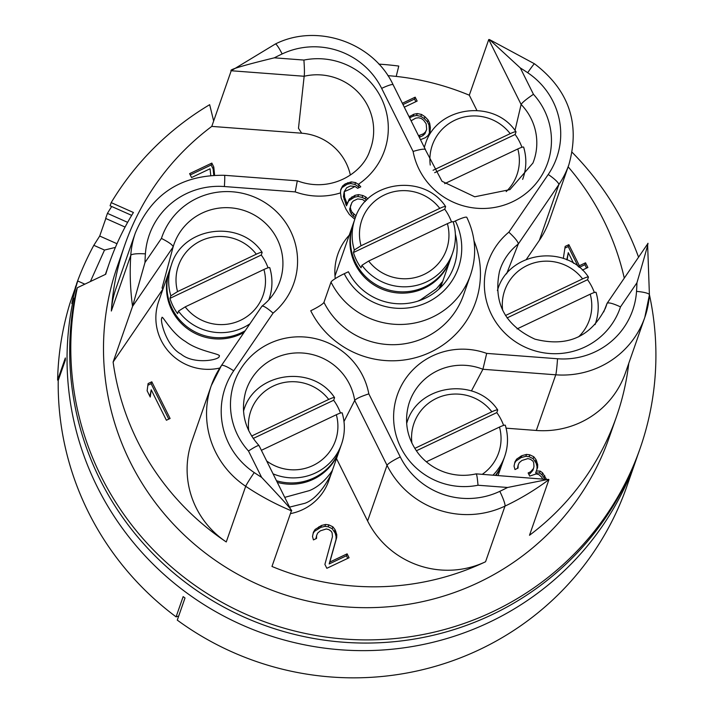<?xml version="1.0" encoding="UTF-8"?>
<svg xmlns="http://www.w3.org/2000/svg" width="713" height="713" viewBox="0 0 713 713"><rect width="100%" height="100%" fill="white"/><g stroke="black" fill="none" stroke-linecap="round" stroke-linejoin="round"><path stroke-width="1.07" d="M58.511 379.681L57.61 380.109L65.338 357.971A293.159 287.58 19.3 0 0 65.302 360.243L58.225 380.484A293.159 287.58 -160.7 0 0 176.084 616.861L178.705 616.041M74.785 297.909L73.582 298.489A293.159 287.58 19.3 0 0 281.296 639.187A293.159 287.58 19.3 0 0 636.361 459.11L626.87 486.311A293.159 287.58 -160.7 0 1 177.279 620.123L185.006 597.993A293.159 287.58 19.3 0 1 183.152 596.621L176.084 616.861M636.361 459.11A293.159 287.58 19.3 0 0 637.663 455.304M73.582 298.489L71.817 303.542A293.159 287.58 -160.7 0 1 77.735 280.993L70.008 303.132A293.159 287.58 -160.7 0 0 57.61 380.109M76.692 283.988L75.355 287.214M76.523 283.908A293.159 287.58 -160.7 0 1 93.822 245.317L99.704 236.039L105.827 218.499M111.7 206.503A293.159 287.58 19.3 0 0 107.431 213.365L105.667 218.428L125.078 227.055M213.659 121.014L209.667 104.686A293.159 287.58 19.3 0 0 111.192 202.617L110.087 205.781L131.673 215.371M649.418 294.71A293.159 287.58 19.3 0 1 640.122 448.361A293.159 287.58 19.3 0 1 285.048 628.438A293.159 287.58 19.3 0 1 77.334 287.731L105.738 274.247A269.015 263.89 -160.7 0 1 109.374 263.008A269.015 263.89 -160.7 0 1 133.42 212.492L111.192 202.617M116.994 243.721L99.704 236.039M115.399 247.402L104.508 250.058L93.822 245.317M104.508 250.058L90.399 281.537M84.856 284.166L77.735 280.993M107.431 213.365L127.636 222.349M396.205 76.416L398.772 66.068A293.159 287.58 19.3 0 0 378.844 64.125M638.563 257.188A293.159 287.58 19.3 0 0 572.174 152.341M628.777 363.291A260.397 255.432 -160.7 0 1 616.478 416.686L609.187 437.559A260.397 255.432 19.3 0 1 380.074 607.333A260.397 255.432 19.3 0 1 130.372 462.327A260.397 255.432 -160.7 0 1 117.52 265.851L124.802 244.978A260.397 255.432 -160.7 0 1 211.779 126.397L231.217 70.747L304.157 76.264C304.594 73.885 304.504 68.493 303.907 60.061A69.901 68.573 19.3 0 1 382.551 100.836A69.901 68.573 19.3 0 1 358.318 184.337L358.978 184.765L358.309 186.663L354.905 184.417L350.653 183.544L347.178 184.23L342.008 187.644L340.689 190.264M77.334 287.731L76.229 290.895A293.159 287.58 -160.7 0 0 283.943 631.602A293.159 287.58 -160.7 0 0 639.017 451.525L640.122 448.361M297.259 181.04L295.227 191.895L224.39 186.539A13.797 0.704 -85.7 0 0 224.55 175.309C181.503 174.614 151.762 193.829 135.336 232.973L115.907 288.631A88.296 86.612 -160.7 0 0 111.335 311.028A260.397 255.432 -160.7 0 1 124.802 244.978M387.872 75.64A260.397 255.432 -160.7 0 1 469.306 95.203L488.744 39.545L521.114 104.481L515.009 130.461M568.136 166.815A260.397 255.432 -160.7 0 1 603.626 220.21A260.397 255.432 19.3 0 1 624.276 278.115M173.223 246.618A56.104 55.044 19.3 0 0 173.125 246.939L173.223 246.618A56.104 55.044 19.3 0 1 245.085 210.852A56.104 55.044 19.3 0 1 279.059 283.578C275.414 292.571 269.737 300.084 262.027 306.127L261.885 306.323C263.026 305.396 266.76 307.659 273.088 313.114L233.695 370.813A13.797 2.594 -145.7 0 0 221.413 365.564A13.797 2.594 -145.7 0 0 221.36 365.68A88.296 86.612 19.3 0 0 211.298 385.599L191.859 441.258A88.296 86.612 -160.7 0 0 226.262 541.951A260.397 255.432 -160.7 0 1 137.662 441.454A260.397 255.432 -160.7 0 1 113.117 362.035L132.556 306.376L173.116 246.965L162.047 288.097L163.01 288.952L113.117 362.035M224.39 186.539A74.5 73.082 19.3 0 0 145.399 253.89A246.6 241.903 19.3 0 0 144.98 262.509L132.556 306.376A260.397 255.432 19.3 0 1 130.773 255.37L111.335 311.028M367.801 199.025L365.822 196.966L362.801 195.496L358.55 194.622L355.074 195.309L349.29 199.016L347.142 203.9L344.646 197.358L344.254 191.601A69.901 68.573 19.3 0 0 354.976 186.45L357.676 188.277L360.76 186.815L358.978 184.765M295.227 191.895A69.901 68.573 19.3 0 0 340.511 192.893L341.171 198.045L346.001 209.266L349.343 214.444L354.807 219.256M349.245 235.192A56.229 55.159 19.3 0 0 337.124 256.422A56.229 55.159 19.3 0 0 335.253 278.614M365.822 196.966L365.154 198.865L362.142 197.394L357.881 196.521L354.406 197.207L348.63 200.914L346.482 205.799L343.434 196.628L344.165 191.797M362.801 195.496L362.142 197.394M366.518 200.282L365.154 198.865M340.511 192.893L340.734 189.622L342.579 186.004L345.244 183.865L351.224 181.904L355.546 182.581L358.318 184.337M350.35 175.006A53.457 52.441 19.3 0 0 301.679 133.206L298.48 128.295L304.157 76.264A56.104 55.044 19.3 0 1 359.762 94.045A56.104 55.044 19.3 0 1 369.797 150.693C362.828 172.92 331.073 193.526 297.366 180.826L224.55 175.309M355.546 182.581L354.905 184.417M359.12 187.59L358.309 186.663M354.976 186.45L350.386 185.986L346.678 187.751L344.254 191.601M344.094 194.729L343.434 196.628M344.646 197.358L343.987 199.257M346.366 202.34L345.698 204.239M347.142 203.9L346.482 205.799M349.29 199.016L348.63 200.914M351.99 196.77L351.322 198.669M355.074 195.309L354.406 197.207M358.55 194.622L357.881 196.521M355.35 217.741L351.375 214.087L350.208 211.752L349.664 209.114L351.857 202.626L353.318 200.968L357.632 198.918L362.507 199.497L365.386 201.476M342.579 186.004L342.008 187.644M345.244 183.865L344.709 185.398M347.712 182.688L347.178 184.23M351.224 181.904L350.653 183.544M356.09 215.896L352.044 212.198L350.876 209.854L350.324 207.216L350.778 205.068M353.826 214.239L353.167 216.137M352.044 212.198L351.375 214.087M350.876 209.854L350.208 211.752M350.324 207.216L349.664 209.114M301.679 133.206L211.779 126.397M214.613 175.113L213.775 167.002L211.832 163.099L189.613 173.651L191.556 177.546L210.068 168.758L210.754 175.336M274.336 57.824C243.035 65.462 228.659 69.767 231.217 70.747L275.334 44.019A13.797 1.898 -115.4 0 1 282.125 53.956A246.6 241.903 19.3 0 0 274.336 57.824L303.907 60.061M476.872 110.39L469.306 95.203M411.089 120.791L415.732 118.153L418.584 117.761L421.223 118.447L423.62 120.203L426.187 123.812L426.668 129.374L425.599 131.816L423.513 133.768L418.522 135.702M420.501 139.677L425.465 137.671L428.156 135.425L430.073 131.62L430.367 127.618L429.663 123.126L428.103 120.007L424.921 116.682L421.517 114.445L417.257 113.563L413.781 114.249L409.11 116.816M404.298 107.173L417.141 101.077L415.189 97.173L402.355 103.269M506.595 273.854L518.289 243.998C518.208 241.885 515.053 237.946 508.832 232.18L548.226 174.489A74.5 73.082 19.3 0 0 527.691 72.717A246.6 241.903 19.3 0 0 520.321 67.958L489.457 39.563L488.744 39.545M282.125 53.956A74.5 73.082 19.3 0 1 381.66 88.376L413.094 151.432C421.044 149.097 425.171 148.571 425.456 149.873L441.998 181.28L474.733 196.788L509.92 189.622L532.941 163.036A56.104 55.044 19.3 0 0 521.123 104.454L521.114 104.481M521.123 104.454C522.335 102.44 526.444 99.054 533.449 94.294A69.901 68.573 19.3 0 1 512.594 201.734A69.901 68.573 19.3 0 1 413.094 151.432M425.474 149.685L393.121 84.749C373.362 42.45 316.991 22.959 275.334 44.019M548.226 174.489A13.797 2.594 34.3 0 1 558.796 184.676A88.296 86.612 19.3 0 0 568.858 164.756L549.42 220.415A88.296 86.612 -160.7 0 1 539.358 240.334L526.337 259.407M582.369 270.102L587.886 267.482L585.551 262.803L579.375 265.735L568.867 244.657L565.168 246.413L563.323 258.445M518.289 243.998A56.104 55.044 19.3 0 0 499.51 271.305C493.057 302.686 504.857 325.306 534.937 339.156C567.263 347.32 590.729 337.026 605.355 308.274A56.104 55.044 19.3 0 0 607.048 303.373L603.724 311.929M616.478 416.686A260.397 255.432 -160.7 0 1 529.501 535.267L548.939 479.608L476.168 473.86C465.66 476.248 455.25 475.723 444.93 472.3C434.36 468.637 425.599 462.505 418.638 453.887C407.159 438.691 403.879 422.123 408.772 404.2A56.104 55.044 19.3 0 1 482.915 369.272L486.694 353.398L557.53 358.755A74.5 73.082 19.3 0 0 636.531 291.403A246.6 241.903 19.3 0 0 636.941 282.785C645.702 252.919 649.258 239.987 647.6 243.98L649.409 294.852A13.797 2.585 3.8 0 1 649.383 294.986A88.296 86.612 19.3 0 1 644.81 317.383L649.409 294.852A13.797 2.585 3.8 0 0 636.531 291.403M336.5 458.584L367.596 520.962A88.296 86.612 -160.7 0 0 485.562 561.755A260.397 255.432 -160.7 0 1 271.974 566.461L291.412 510.811C293.658 511.943 283.721 500.784 261.6 477.336L248.481 451.008C255.37 446.552 258.899 444.832 259.051 445.857M557.53 358.755A13.797 0.704 94.3 0 1 555.757 374.806A88.296 86.612 19.3 0 0 644.81 317.383L625.381 373.033A88.296 86.612 -160.7 0 1 536.319 430.465L506.123 428.183M546.39 479.172L542.584 472.853L540.187 471.097L536.319 471.008L537.62 467.487L537.682 464.564L535.971 459.582L533.796 456.757L529.768 454.805L526.524 454.413L521.809 455.687L516.649 459.101L514.955 461.837L514.046 466.133L514.982 469.546L518.066 468.085L518.137 465.152L519.207 462.719L521.907 460.473L527.852 458.611L530.481 459.297L532.878 461.053L533.663 462.612L533.984 466.32L533.529 468.468L530.606 471.783L528.137 472.96L529.688 476.079L536.247 473.931L538.885 474.617L541.675 477.149L542.54 478.878M343.996 421.517L354.709 400.439C356.063 398.701 360.769 396.508 368.826 393.861L400.26 456.917A74.5 73.082 19.3 0 0 499.795 491.337A246.6 241.903 19.3 0 0 507.585 487.478L548.44 479.332M476.008 474.074C476.64 473.387 477.309 477.113 478.013 485.241A69.901 68.573 19.3 0 1 393.754 412.613A69.901 68.573 19.3 0 1 486.694 353.398M471.427 390.938L482.915 369.272L555.757 374.806L536.319 430.465M324.896 564.393L326.839 568.297L349.058 557.753L347.115 553.849L329.834 562.049L336.696 537.549L336.768 534.625L335.048 529.643L332.873 526.818L328.845 524.866L325.6 524.474L321.51 525.454L315.11 529.456L313.417 532.192L312.508 536.488L313.444 539.901L316.536 538.44L316.599 535.508L317.668 533.066L320.369 530.82L326.313 528.966L328.943 529.652L331.349 531.408L332.124 532.967L332.445 536.675L324.896 564.393M277.402 482.398A51.737 50.748 -160.7 0 0 313.372 479.225A51.737 50.748 -160.7 0 0 339.352 450.42L328.746 480.776A51.737 50.748 -160.7 0 1 302.775 509.581A51.737 50.748 -160.7 0 1 290.432 513.627M400.26 456.917A13.797 1.889 153.5 0 0 387.034 465.313L354.7 400.456A56.104 55.044 19.3 0 0 303.141 353.06A56.104 55.044 19.3 0 0 245.629 391.856C240.326 411.864 244.791 429.761 259.024 445.563L291.412 510.811A260.397 255.432 19.3 0 1 245.7 486.293L226.262 541.951M170.095 418.486L151.807 381.803L148.099 383.558L147.119 390.777L150.238 397.025L151.218 389.806L166.396 420.251L170.095 418.486M219.8 368.024A51.737 50.748 -160.7 0 1 178.838 360.457A51.737 50.748 -160.7 0 1 158.651 301.43L169.257 271.074A51.737 50.748 -160.7 0 0 189.444 330.092A51.737 50.748 -160.7 0 0 244.069 332.392M273.088 313.114A69.901 68.573 19.3 0 0 266.528 203.597A69.901 68.573 19.3 0 0 161.423 238.418C168.972 242.242 172.876 245.085 173.125 246.939L173.116 246.965M151.807 381.803L151.138 383.692L168.794 419.11M151.218 389.806L149.917 396.383M147.867 385.252L151.138 383.692M161.922 317.962C161.61 313.372 170.71 332.828 185.469 341.482C198.909 351.687 222.287 353.96 219.185 356.268C220.272 359.735 194.221 365.109 181.049 354.129C166.022 346.251 159.596 319.148 161.922 317.962L162.047 317.704M245.201 330.725A51.737 50.748 19.3 0 1 241.404 332.73A51.737 50.748 -160.7 0 1 184.453 324.665A51.737 50.748 -160.7 0 1 169.694 269.808L171.468 264.746A51.737 50.748 -160.7 0 0 170.853 295.833L177.573 291.59L256.306 254.202C260.111 252.464 262.063 251.894 262.134 252.491L261.252 255.022L169.97 298.364A51.737 50.748 19.3 0 0 177.59 313.649L178.473 311.118L185.193 306.875A44.839 43.983 19.3 0 0 240.566 320.289A44.839 43.983 19.3 0 0 263.926 269.496L185.193 306.875M169.97 298.364L170.853 295.833M263.926 269.496C267.74 267.749 269.683 267.179 269.755 267.776L269.764 267.651C272.865 278.159 272.66 288.56 269.149 298.863A51.737 50.748 -160.7 0 1 268.756 299.932M268.043 267.812A51.737 50.748 19.3 0 0 261.252 255.022M171.468 264.746C182.581 226.779 240.121 218.802 262.126 252.331L262.134 252.491M316.599 535.508L315.904 538.734M315.11 529.456L314.451 531.354L320.85 527.353L324.941 526.372L328.185 526.764L332.213 528.716L335.163 533.11L336.099 536.524L336.037 539.447L329.174 563.947L346.447 555.748L347.757 558.368M313.15 533.449L314.451 531.354M319.041 526.631L318.381 528.529M321.51 525.454L320.85 527.353M325.6 524.474L324.941 526.372M328.845 524.866L328.185 526.764M332.873 526.818L332.213 528.716M335.048 529.643L334.388 531.541M335.823 531.212L335.163 533.11M336.768 534.625L336.099 536.524M336.696 537.549L336.037 539.447M329.834 562.049L329.174 563.947M347.115 553.849L346.447 555.748M284.844 497.335L309.397 490.606C325.36 484.279 334.762 466.231 332.222 470.607C332.748 472.006 320.672 497.71 304.977 503.262L289.71 507.086M332.365 470.134L332.222 470.607M273.141 473.869A51.737 50.748 -160.7 0 0 315.583 472.906A51.737 50.748 -160.7 0 0 341.554 444.092C345.065 433.798 345.27 423.397 342.178 412.889L342.169 413.014A51.737 50.748 -160.7 0 1 341.554 444.092L339.789 449.154A51.737 50.748 19.3 0 1 313.818 477.96A51.737 50.748 -160.7 0 1 276.591 480.776M342.169 413.014C342.088 412.408 340.146 412.987 336.34 414.725L261.395 450.304M340.457 413.05A51.737 50.748 19.3 0 0 333.666 400.251L334.549 397.729C334.468 397.123 332.525 397.694 328.711 399.44L251.618 436.044M333.666 400.251L253.195 438.459M243.516 411.053A51.737 50.748 -160.7 0 1 243.873 409.984C254.996 372.017 312.526 364.031 334.54 397.56L334.549 397.729M530.606 471.783L529.937 473.682L532.861 470.366L533.529 468.468M528.77 474.243L529.937 473.682M518.137 465.152L517.442 468.379M516.649 459.101L515.98 460.999L521.15 457.586L525.855 456.311L529.108 456.703L533.128 458.655L536.087 463.04L537.023 466.462L536.96 469.27M514.688 463.094L515.98 460.999M520.579 456.275L519.911 458.174M521.809 455.687L521.15 457.586M526.524 454.413L525.855 456.311M529.768 454.805L529.108 456.703M533.796 456.757L533.128 458.655M535.971 459.582L535.303 461.48M536.746 461.151L536.087 463.04M537.682 464.564L537.023 466.462M536.319 471.008L535.659 472.897L539.518 472.995L541.925 474.751L544.83 479.056M540.187 471.097L539.518 472.995M542.584 472.853L541.925 474.751M544.759 475.687L544.099 477.585M498.039 475.518L502.496 462.764A51.737 50.748 -160.7 0 1 495.954 475.357M495.49 475.321A51.737 50.748 19.3 0 0 502.932 461.498L504.706 456.445A51.737 50.748 -160.7 0 1 493.013 475.134M505.312 425.358A51.737 50.748 -160.7 0 1 504.706 456.445C508.217 446.142 508.422 435.741 505.321 425.233L505.312 425.358C505.241 424.761 503.298 425.331 499.483 427.069L426.338 461.801M503.601 425.394A51.737 50.748 19.3 0 0 496.809 412.604L497.692 410.073C497.612 409.467 495.669 410.037 491.863 411.784L414.761 448.388M496.809 412.604L416.339 450.803M407.016 422.328L406.66 423.37A51.737 50.748 -160.7 0 1 407.016 422.328C418.139 384.36 475.669 376.384 497.683 409.904L497.692 410.073M508.832 232.18A69.901 68.573 19.3 0 0 515.392 341.696A69.901 68.573 19.3 0 0 620.497 306.875C612.841 303.364 608.358 302.187 607.048 303.373L647.636 243.899M568.867 244.657L568.208 246.555L578.127 266.448M564.901 248.124L568.208 246.555M579.375 265.735L578.911 267.063M585.551 262.803L584.883 264.701L586.585 268.106M579.277 267.366L584.883 264.701M567.138 259.942L568.279 252.66L566.799 259.79M568.279 252.66L573.6 263.32M596.05 292.473A51.737 50.748 -160.7 0 1 595.435 323.55C598.947 313.257 599.152 302.847 596.059 292.348L596.05 292.473C595.97 291.867 594.027 292.437 590.221 294.184L517.068 328.916M594.339 292.499A51.737 50.748 19.3 0 0 587.548 279.71L588.43 277.179C588.35 276.582 586.407 277.152 582.592 278.899L505.499 315.502M587.548 279.71L507.077 317.918M497.754 289.442L497.389 290.485A51.737 50.748 -160.7 0 1 497.754 289.442C508.877 251.475 566.407 243.489 588.421 277.018L588.43 277.179M415.189 97.173L414.529 99.062L415.839 101.692M402.988 104.544L414.529 99.062M410.082 116.005L409.512 117.627M413.781 114.249L413.121 116.148L416.597 115.461L420.848 116.344L424.262 118.581L427.444 121.896L428.994 125.025L429.467 132.832M409.61 117.814L413.121 116.148M417.257 113.563L416.597 115.461M421.517 114.445L420.848 116.344M424.921 116.682L424.262 118.581M428.103 120.007L427.444 121.896M429.663 123.126L428.994 125.025M430.367 127.618L429.707 129.516M419.814 135.523L419.244 137.146M423.513 133.768L422.854 135.666L424.93 133.714L426.668 129.374M419.333 137.333L422.854 135.666M425.599 131.816L424.93 133.714M523.636 147.234A51.737 50.748 -160.7 0 1 523.03 178.321C526.542 168.018 526.747 157.618 523.645 147.11L523.636 147.234C523.565 146.637 521.622 147.208 517.807 148.955L444.662 183.678M521.925 147.27A51.737 50.748 19.3 0 0 515.134 134.481L516.016 131.95C515.945 131.352 513.993 131.923 510.187 133.661L433.085 170.273M515.134 134.481L434.672 172.68M424.351 147.386A51.737 50.748 -160.7 0 1 425.349 144.204C436.463 106.237 494.002 98.26 516.007 131.789L516.016 131.95M213.775 167.002L213.116 168.901L213.757 175.148M211.832 163.099L211.164 164.997L213.116 168.901M190.246 174.926L211.164 164.997M474.002 240.789A89.669 87.966 -160.7 0 1 427.479 353.55A89.669 87.966 -160.7 0 1 310.725 310.743A13.797 1.889 153.5 0 0 323.952 302.348A75.881 74.428 19.3 0 0 396.713 344.602A75.881 74.428 19.3 0 0 463.477 295.137L470.544 274.897A75.881 74.428 -160.7 0 1 403.781 324.37A75.881 74.428 -160.7 0 1 331.019 282.116L323.952 302.348M453.272 221.957L455.34 220.977A13.797 1.889 -26.5 0 1 466.801 217.349C475.812 236.11 477.059 255.299 470.544 274.897M331.019 282.116A13.797 1.889 -26.5 0 1 344.254 273.721A62.084 60.899 19.3 0 0 427.239 302.383A62.084 60.899 19.3 0 0 455.34 220.977M455.357 234.158A57.432 56.336 -160.7 0 1 453.147 268.614A57.432 56.336 -160.7 0 1 402.221 303.783A57.432 56.336 -160.7 0 1 348.407 271.751L344.254 273.721M417.56 301.234L420.287 300.013L436.418 288.774L442.033 282.081L438.878 289.104M361.946 265.281A51.737 50.748 -160.7 0 0 426.641 281.831A51.737 50.748 -160.7 0 0 452.612 253.026C456.124 242.723 456.329 232.322 453.236 221.814L453.227 221.939A51.737 50.748 -160.7 0 1 452.612 253.026L450.848 258.079A51.737 50.748 19.3 0 1 424.868 286.884A51.737 50.748 -160.7 0 1 367.926 278.819A51.737 50.748 -160.7 0 1 353.167 223.971L354.931 218.909A51.737 50.748 -160.7 0 0 354.316 249.996L361.036 245.753L439.769 208.365C443.584 206.618 445.527 206.048 445.598 206.654L444.716 209.185L353.434 252.527A51.737 50.748 19.3 0 0 361.054 267.812L361.946 265.281L368.657 261.038A44.839 43.983 19.3 0 0 424.03 274.452A44.839 43.983 19.3 0 0 447.39 223.65L368.657 261.038M353.434 252.527L354.316 249.996M453.227 221.939C453.147 221.342 451.204 221.912 447.39 223.65M451.507 221.975A51.737 50.748 19.3 0 0 444.716 209.185M354.931 218.909C366.045 180.942 423.584 172.965 445.589 206.485L445.598 206.654M145.399 253.89A13.797 2.585 -176.2 0 0 130.773 255.37A88.296 86.612 19.3 0 1 135.336 232.973M520.321 67.958L533.449 94.294M636.941 282.785L620.497 306.875M507.585 487.478L478.013 485.241M368.826 393.861A69.901 68.573 19.3 0 0 269.327 343.568A69.901 68.573 19.3 0 0 248.481 451.008M233.695 370.813A74.5 73.082 19.3 0 0 254.229 472.576A246.6 241.903 19.3 0 0 261.6 477.336M144.98 262.509L161.423 238.418M381.66 88.376A13.797 1.889 -26.5 0 1 393.121 84.749M527.691 72.717A13.797 0.686 -56.2 0 1 534.483 63.787L489.457 39.563M539.358 240.334L558.796 184.676L518.28 244.015M485.562 561.755L505 506.105A260.397 255.432 19.3 0 0 548.939 479.608M499.795 491.337A13.797 1.898 64.6 0 1 505 506.105A88.296 86.612 19.3 0 1 387.034 465.313L367.596 520.962M254.229 472.576A13.797 0.686 123.8 0 0 245.7 486.293A88.296 86.612 19.3 0 1 211.298 385.599L221.413 365.564L261.929 306.225M249.924 323.809A51.737 50.748 -160.7 0 1 243.169 327.668A51.737 50.748 -160.7 0 1 178.473 311.118M269.755 267.776A51.737 50.748 -160.7 0 1 269.149 298.863L268.783 299.906M256.306 254.202A44.839 43.983 19.3 0 0 200.932 240.798A44.839 43.983 19.3 0 0 177.573 291.59M266.751 461.044A44.839 43.983 19.3 0 0 318.515 462.389A44.839 43.983 19.3 0 0 336.34 414.725M328.711 399.44A44.839 43.983 19.3 0 0 276.145 384.806A44.839 43.983 19.3 0 0 248.775 430.857M502.71 462.131A51.737 50.748 -160.7 0 1 502.496 462.764L502.71 462.131M482.264 474.323A44.839 43.983 19.3 0 0 499.483 427.069M491.863 411.784A44.839 43.983 19.3 0 0 439.297 397.15A44.839 43.983 19.3 0 0 411.927 443.201M578.608 336.839A44.839 43.983 19.3 0 0 590.221 294.184M595.079 324.593L595.435 323.55A51.737 50.748 -160.7 0 1 595.052 324.62M582.592 278.899A44.839 43.983 19.3 0 0 530.026 264.265A44.839 43.983 19.3 0 0 502.656 310.315M506.194 191.601A44.839 43.983 19.3 0 0 517.807 148.955M522.665 179.364L523.03 178.321A51.737 50.748 -160.7 0 1 522.638 179.391M510.187 133.661A44.839 43.983 19.3 0 0 457.621 119.035A44.839 43.983 19.3 0 0 430.251 165.077M440.572 287.499L450.402 259.345A51.737 50.748 -160.7 0 1 424.431 288.15A51.737 50.748 -160.7 0 1 367.48 280.084A51.737 50.748 -160.7 0 1 352.721 225.237L334.994 275.993M439.769 208.365A44.839 43.983 19.3 0 0 384.396 194.952A44.839 43.983 19.3 0 0 361.036 245.753M105.39 274.416L109.374 263.008M568.858 164.756C580.409 123.661 568.947 89.998 534.483 63.787M169.48 270.441L169.257 271.074M339.352 450.42L339.566 449.787M243.507 411.027L243.873 409.984M424.28 147.252L425.349 144.204M450.402 259.345L450.625 258.712M352.944 224.604L352.721 225.237"/></g></svg>
